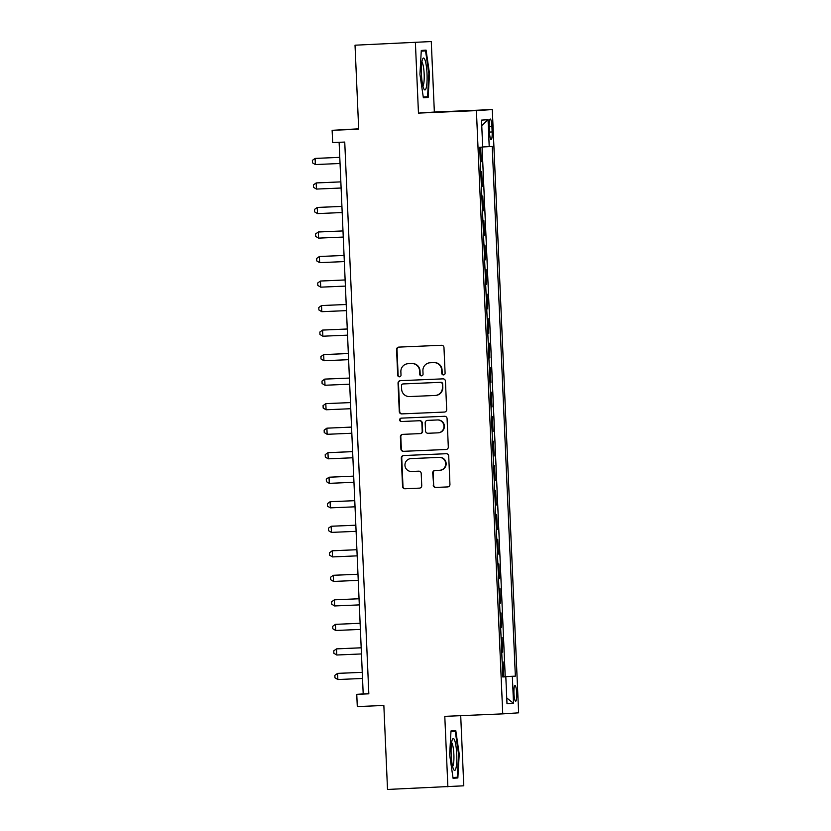<?xml version="1.0" encoding="UTF-8"?>
<svg xmlns="http://www.w3.org/2000/svg" width="831" height="831" viewBox="0 0 831 831"><rect width="100%" height="100%" fill="white"/><g stroke="black" fill="none" stroke-linecap="round" stroke-linejoin="round"><path stroke-width="1.25" d="M443.505 374.906A1.683 1.662 -93.8 0 0 445.094 373.15L443.972 347.576A2.41 2.368 -93.8 0 0 441.5 345.27L398.838 347.109A2.41 2.368 -93.8 0 0 396.574 349.612L397.696 375.186A1.683 1.662 -93.8 0 0 399.462 376.807A1.683 1.662 -93.8 0 0 401.009 375.051L400.864 371.737A7.708 7.593 -93.8 0 1 408.114 363.708L411.667 363.552A7.708 7.593 -93.8 0 1 419.593 370.938L419.728 374.241A1.683 1.662 -93.8 0 0 421.504 375.851A1.683 1.662 -93.8 0 0 423.052 374.106L422.906 370.792A7.708 7.593 -93.8 0 1 430.157 362.763L433.709 362.607A7.708 7.593 -93.8 0 1 441.625 369.982L441.77 373.296A1.683 1.662 -93.8 0 0 443.505 374.906M516.705 693.272A7.853 1.382 87.5 0 0 514.991 685.513A7.853 1.382 87.5 0 0 513.953 693.449A7.853 1.382 87.5 0 0 515.667 701.208A7.853 1.382 87.5 0 0 516.705 693.272M433.242 485.138A2.41 2.368 -93.8 0 0 435.714 487.444L447.68 486.924A2.41 2.368 -93.8 0 0 449.945 484.421L448.709 456.022A2.41 2.368 -93.8 0 0 446.237 453.716L403.575 455.544A2.41 2.368 -93.8 0 0 401.311 458.047L402.547 486.457A2.41 2.368 -93.8 0 0 405.029 488.763L419.478 488.14A2.41 2.368 -93.8 0 0 421.743 485.626L421.213 473.473A2.41 2.368 -93.8 0 0 418.741 471.167L411.574 471.478A6.44 6.347 -93.8 0 1 404.957 465.381A6.44 6.347 -93.8 0 1 411.013 458.598L439.09 457.393A6.44 6.347 -93.8 0 1 445.707 463.49A6.44 6.347 -93.8 0 1 439.651 470.273L434.977 470.471A2.41 2.368 -93.8 0 0 432.712 472.984L433.668 485.107A2.41 2.368 -93.8 0 0 436.14 487.413L447.899 486.914M415.386 42.599L418.46 113.099L434.353 112.05L431.268 41.55L355.024 45.196L358.691 129.179L332.13 130.322L332.67 142.579L344.74 142.07L368.829 693.823L356.759 694.342L357.288 706.599L383.849 705.457L387.516 789.45L463.771 785.804L460.706 715.668M418.46 113.099L476.402 110.616L502.745 713.871L444.793 716.353L447.878 786.853M444.419 412.072A2.41 2.368 -93.8 0 0 446.683 409.558L445.437 381.159A2.41 2.368 -93.8 0 0 442.965 378.853L400.303 380.681A2.41 2.368 -93.8 0 0 398.039 383.195L399.285 411.594A2.41 2.368 -93.8 0 0 401.757 413.9L444.523 412.062M447.078 418.585L448.314 446.995A2.41 2.368 -93.8 0 1 446.05 449.498L403.388 451.326A2.41 2.368 -93.8 0 1 400.916 449.031L400.386 436.867A2.41 2.368 -93.8 0 1 402.651 434.364L419.946 433.616A2.41 2.368 -93.8 0 0 422.21 431.112L421.868 423.041A2.41 2.368 -93.8 0 0 419.385 420.746L401.373 421.514A1.683 1.662 -93.8 0 1 399.649 419.915A1.683 1.662 -93.8 0 1 401.196 418.149A1.683 1.662 -93.8 0 0 401.196 418.149L444.595 416.279A2.41 2.368 -93.8 0 1 447.078 418.585M355.024 45.196L431.268 41.55M502.797 676.714L503.773 676.673L503.129 661.964L502.163 662.027M501.727 652.19L502.703 652.148L502.059 637.439L501.093 637.502M500.657 627.675L501.633 627.634L500.989 612.914L500.013 612.977M500.563 603.109L499.587 603.171L500.563 603.109L499.919 588.39L498.943 588.462M499.493 578.584L498.517 578.646L499.493 578.584L498.849 563.875L497.873 563.937M498.423 554.059L497.447 554.121L498.423 554.059L497.779 539.35L496.803 539.412M497.354 529.544L496.377 529.607L497.354 529.544L496.709 514.825L495.733 514.888M495.307 505.061L496.284 505.019L495.64 490.3L494.663 490.363M494.237 480.536L495.214 480.495L494.57 465.786L493.593 465.848M494.133 455.97L493.167 456.032L494.133 455.97L493.5 441.261L492.523 441.323M493.063 431.445L492.097 431.518L493.063 431.445L492.43 416.736L491.453 416.798M491.994 406.93L491.028 406.993L491.994 406.93L491.35 392.211L490.383 392.274M489.947 382.447L490.924 382.405L490.28 367.686L489.314 367.759M488.877 357.922L489.854 357.881L489.21 343.172L488.244 343.234M487.807 333.397L488.784 333.356L488.14 318.647L487.174 318.709M486.737 308.883L487.714 308.841L487.07 294.122L486.093 294.184M486.644 284.316L485.668 284.379L486.644 284.316L486 269.597L485.024 269.67M485.574 259.791L484.598 259.854L485.574 259.791L484.93 245.083L483.954 245.145M484.504 235.266L483.528 235.329L484.504 235.266L483.86 220.558L482.884 220.62M483.434 210.752L482.458 210.814L483.434 210.752L482.79 196.033L481.814 196.095M481.388 186.269L482.364 186.227L481.72 171.508L480.744 171.57M489.251 126.738L489.49 132.129A7.614 1.33 87.5 0 0 491.152 139.639A7.614 1.33 87.5 0 0 492.149 131.952L491.921 126.561A7.614 1.33 87.5 0 0 490.259 119.041A7.614 1.33 87.5 0 0 489.251 126.738M476.402 110.616L492.295 109.567L518.637 712.821L502.745 713.871M503.773 676.673L515.355 676.143L492.222 146.453L482.686 146.962M515.355 676.143L512.343 676.341L513.527 703.317L506.993 703.753L505.819 676.777L502.807 676.974L479.684 147.284L482.686 147.087L481.513 120.111L488.046 119.685L489.22 146.661M482.364 186.227L481.388 186.289M487.714 308.841L486.737 308.903M488.784 333.356L487.807 333.428M489.854 357.881L488.877 357.943M490.924 382.405L489.958 382.468M495.214 480.495L494.237 480.557M496.284 505.019L495.307 505.082M501.633 627.634L500.657 627.696M502.703 652.148L501.727 652.221M505.217 676.579L482.094 147.129M480.318 161.744L481.294 161.702L480.661 147.222M481.294 161.702L480.318 161.765M358.67 128.815L332.13 130.322M434.353 112.05L492.295 109.567M339.121 142.309L363.199 693.916L356.759 694.342M368.819 693.677L363.199 693.916M505.819 676.777L502.807 676.891M502.807 676.787L512.343 676.341M481.751 125.616L488.046 119.685M513.527 703.317L506.744 697.988M419.935 74.271L423.363 97.778L428.142 97.456L429.502 73.637L426.074 50.13L421.296 50.452L419.935 74.271M457.86 777.961L459.221 754.133L455.793 730.636L451.004 730.948L449.644 754.766L453.072 778.273L457.86 777.961L453.051 778.169M421.255 51.179L425.555 50.888L428.869 73.668L429.502 73.637M423.343 97.663L428.142 97.456M450.963 731.675L455.263 731.394L458.587 754.164L459.221 754.133M443.754 374.885A1.683 1.662 -93.8 0 1 442.206 373.264L442.061 369.961A7.708 7.593 -93.8 0 0 434.135 362.586L433.709 362.607M429.98 362.773L430.406 362.742A7.708 7.593 -93.8 0 1 430.583 362.731L434.135 362.586M407.938 363.718L408.374 363.687A7.708 7.593 -93.8 0 1 408.54 363.677L412.093 363.531A7.708 7.593 -93.8 0 1 420.019 370.906L420.164 374.21A1.683 1.662 -93.8 0 0 421.712 375.83M399.057 347.098A2.41 2.368 -93.8 0 0 397.01 349.591L398.122 375.165A1.683 1.662 -93.8 0 0 399.68 376.775M400.521 380.671A2.41 2.368 -93.8 0 0 398.475 383.164L399.711 411.563A2.41 2.368 -93.8 0 0 402.183 413.869L444.627 412.051M442.237 383.943A1.683 1.662 -93.8 0 0 440.503 382.333L403.066 383.943A1.683 1.662 -93.8 0 0 401.477 385.698L401.633 389.188A7.708 7.593 -93.8 0 0 409.548 396.564L435.143 395.463A7.708 7.593 -93.8 0 0 442.393 387.433L442.663 383.922A1.683 1.662 -93.8 0 0 440.939 382.302L440.503 382.333M403.419 383.922A1.683 1.662 -93.8 0 1 403.492 383.912L440.939 382.302M435.319 395.452L435.745 395.431A7.708 7.593 -93.8 0 0 442.819 387.412L442.393 387.433M442.663 383.922L442.819 387.412M446.268 449.478L403.388 451.326M402.869 434.353A2.41 2.368 -93.8 0 0 400.812 436.846L401.342 449A2.41 2.368 -93.8 0 0 403.824 451.306M420.06 433.616L420.382 433.595A2.41 2.368 -93.8 0 0 422.647 431.081L422.293 423.021A2.41 2.368 -93.8 0 0 419.821 420.715L401.373 421.514M401.477 418.138A1.683 1.662 -93.8 0 0 400.085 419.967A1.683 1.662 -93.8 0 0 401.809 421.483M437.906 432.847A6.44 6.347 -93.8 0 0 443.962 426.064A6.44 6.347 -93.8 0 0 437.345 419.967L427.446 420.393A2.41 2.368 -93.8 0 0 425.181 422.906L425.534 430.967A2.41 2.368 -93.8 0 0 428.007 433.273L437.906 432.847M438.332 432.816A6.44 6.347 -93.8 0 0 444.388 426.033A6.44 6.347 -93.8 0 0 437.771 419.946L437.345 419.967M427.768 420.372A2.41 2.368 -93.8 0 1 427.872 420.361L437.771 419.946M435.195 470.46A2.41 2.368 -93.8 0 0 433.138 472.953L433.668 485.107M440.087 470.242A6.44 6.347 -93.8 0 0 446.143 463.459A6.44 6.347 -93.8 0 0 439.526 457.362L439.09 457.393M410.867 458.608L411.293 458.577A6.44 6.347 -93.8 0 1 411.438 458.577L439.526 457.362M403.793 455.533A2.41 2.368 -93.8 0 0 401.737 458.026L402.983 486.426A2.41 2.368 -93.8 0 0 405.455 488.732L419.697 488.119M339.775 157.339L315.105 158.42L315.365 164.559L340.045 163.489M339.775 157.36L315.105 158.42L312.363 160.373L312.477 162.824L315.365 164.559M427.03 73.793A15.955 2.794 87.5 0 0 422.719 58.845A15.955 2.794 87.5 0 0 421.442 74.156A15.955 2.794 87.5 0 0 424.028 89.177A15.955 2.794 87.5 0 0 427.03 73.793M422.886 85.967A12.081 2.119 87.5 0 0 424.153 73.928A12.081 2.119 87.5 0 0 421.868 62.148M421.255 51.075L425.555 50.888M428.869 73.668L427.56 96.749L423.249 97.03M454.744 740.577A15.955 2.794 87.5 0 0 452.438 739.351A15.955 2.794 87.5 0 0 451.098 752.959A15.955 2.794 87.5 0 0 453.155 768.374A15.955 2.794 87.5 0 0 453.736 769.672A15.955 2.794 87.5 0 0 456.78 760.812A15.955 2.794 87.5 0 0 454.744 740.577M452.604 766.462A12.081 2.119 87.5 0 0 453.923 756.625A12.081 2.119 87.5 0 0 452.344 744.046A12.081 2.119 87.5 0 0 451.576 742.644M458.587 754.164L457.268 777.245L452.957 777.536M450.963 731.581L455.263 731.394M316.445 189.073L313.547 187.349L313.432 184.898L316.175 182.945L340.845 181.885L317.245 182.872L316.175 182.945L316.445 189.073L341.115 188.014M317.515 213.598L314.617 211.874L314.502 209.422L317.245 207.47L341.915 206.41L318.315 207.397L317.245 207.47L317.515 213.598L342.185 212.539M318.585 238.123L315.687 236.399L315.583 233.947L318.315 231.994L342.985 230.935L319.384 231.922L318.315 231.994L318.585 238.123L343.255 237.064M319.655 262.648L316.756 260.913L316.653 258.462L319.384 256.509L344.055 255.449L320.454 256.447L319.384 256.509L319.655 262.648L344.325 261.588M345.125 279.954L320.454 281.034L320.724 287.162L345.395 286.103M345.125 279.974L320.454 281.034L317.722 282.987L317.826 285.438L320.724 287.162M346.195 304.478L321.524 305.559L321.794 311.687L346.465 310.628M346.195 304.499L321.524 305.559L318.792 307.512L318.896 309.963L321.794 311.687M347.265 328.993L322.594 330.084L322.864 336.212L347.535 335.153M347.265 329.024L322.594 330.084L319.862 332.036L319.966 334.488L322.864 336.212M323.934 360.737L321.036 359.013L320.932 356.551L323.664 354.598L348.334 353.539L324.744 354.536L323.664 354.598L323.934 360.737L348.605 359.678M325.004 385.252L322.106 383.527L322.002 381.076L324.734 379.123L349.404 378.063L325.814 379.05L324.734 379.123L325.004 385.252L349.674 384.192M326.074 409.776L323.176 408.052L323.072 405.601L325.804 403.648L350.485 402.588L326.884 403.575L325.804 403.648L326.074 409.776L350.744 408.717M351.544 427.082L326.884 428.173L327.144 434.301L351.814 433.242M351.555 427.113L326.884 428.173L324.142 430.126L324.246 432.577L327.144 434.301M352.624 451.607L327.954 452.698L328.214 458.826L352.884 457.767M352.624 451.638L327.954 452.698L325.212 454.65L325.316 457.102L328.214 458.826M353.694 476.132L329.024 477.212L329.284 483.351L353.964 482.281M353.694 476.153L329.024 477.212L326.282 479.165L326.396 481.616L329.284 483.351M330.364 507.866L327.466 506.141L327.352 503.69L330.094 501.737L354.764 500.678L331.164 501.664L330.094 501.737L330.364 507.866L355.034 506.806M331.434 532.391L328.536 530.666L328.422 528.215L331.164 526.262L355.834 525.202L332.234 526.189L331.164 526.262L331.434 532.391L356.104 531.331M332.504 556.915L329.606 555.191L329.492 552.74L332.234 550.787L356.904 549.727L333.304 550.714L332.234 550.787L332.504 556.915L357.174 555.856M333.574 581.44L330.676 579.706L330.572 577.254L333.304 575.301L357.974 574.242L334.374 575.239L333.304 575.301L333.574 581.44L358.244 580.381M359.044 598.746L334.374 599.826L334.644 605.955L359.314 604.895M359.044 598.767L334.374 599.826L331.642 601.779L331.746 604.23L334.644 605.955M360.114 623.271L335.444 624.351L335.714 630.48L360.384 629.42M360.114 623.292L335.444 624.351L332.712 626.304L332.815 628.755L335.714 630.48M361.184 647.785L336.513 648.876L336.784 655.005L361.454 653.945M361.184 647.816L336.513 648.876L333.782 650.829L333.885 653.28L336.784 655.005M337.853 679.529L334.955 677.805L334.851 675.343L337.583 673.39L362.254 672.331L338.664 673.328L337.583 673.39L337.853 679.529L362.524 678.47M489.251 126.676L491.921 126.561M489.49 132.067L492.149 131.952"/></g></svg>
